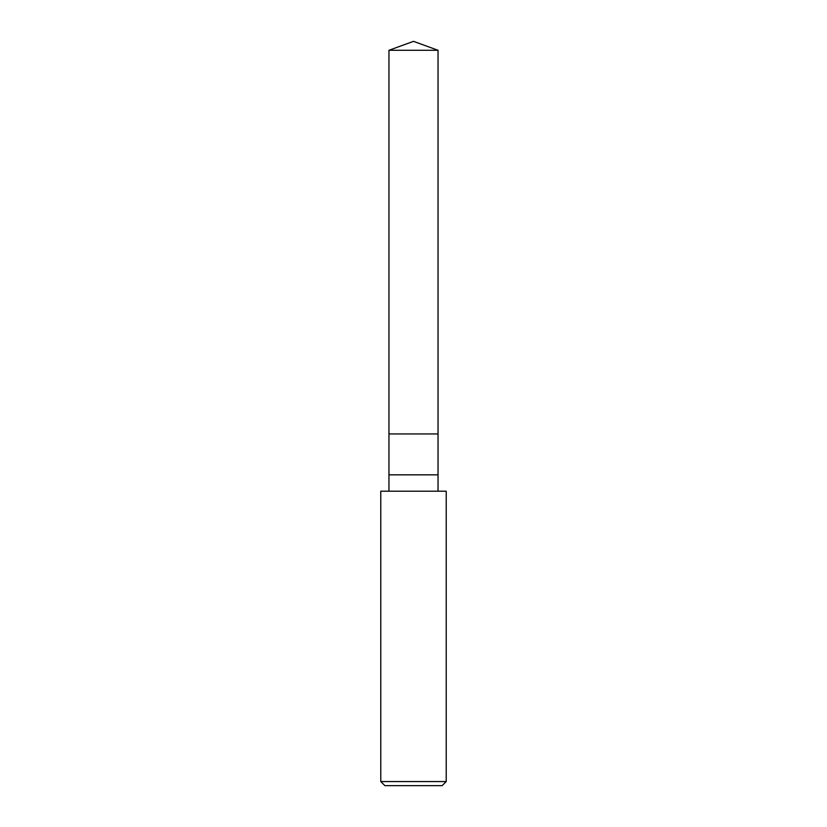 <?xml version="1.0" encoding="UTF-8"?>
<svg xmlns="http://www.w3.org/2000/svg" width="827" height="827" viewBox="0 0 827 827"><rect width="100%" height="100%" fill="white"/><g stroke="black" fill="none" stroke-linecap="round" stroke-linejoin="round"><path stroke-width="1.24" d="M388.959 50.282L413.5 41.35L438.041 50.282L388.959 50.282L438.041 50.282L438.041 433.948L388.959 433.948L388.959 50.282L388.959 433.948L438.041 433.948L438.041 50.282L413.5 41.35L388.959 50.282M438.041 433.948L388.959 433.948L438.041 433.948L438.041 474.843L388.959 474.843L388.959 433.948L388.959 474.843L438.041 474.843L438.041 491.197L438.041 433.948M388.959 491.197L388.959 474.843L388.959 491.197M446.218 491.197L380.782 491.197L446.218 491.197L446.218 781.556L380.782 781.556L380.782 491.197L380.782 781.556L446.218 781.556L442.125 785.65L384.875 785.65L380.782 781.556L384.875 785.65L442.125 785.65L446.218 781.556L446.218 491.197"/></g></svg>
